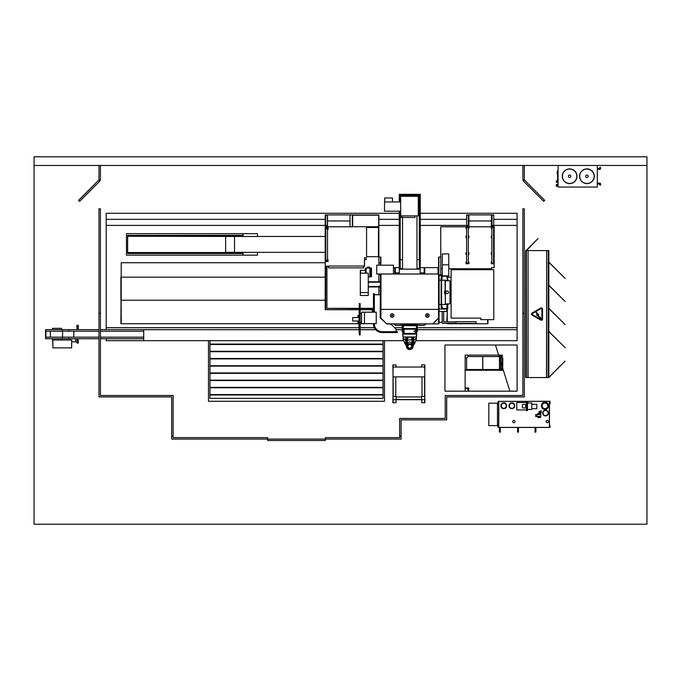 <?xml version="1.0" encoding="UTF-8"?>
<svg xmlns="http://www.w3.org/2000/svg" width="681" height="681" viewBox="0 0 681 681"><rect width="100%" height="100%" fill="white"/><g stroke="black" fill="none" stroke-linecap="round" stroke-linejoin="round"><path stroke-width="1.02" d="M34.05 165.457L34.05 524.2L646.95 524.2L646.95 165.457L34.05 165.457L34.05 156.8L646.95 156.8L646.95 165.457M444.957 345.003L444.957 391.175L517.1 391.175L517.1 345.003L444.957 345.003M106.193 327.689L359.245 327.689M360.206 327.689L374.329 327.689M394.622 327.689L402.182 327.689M417.325 327.689L517.1 327.689M517.1 219.333L493.725 219.333M466.604 219.333L420.271 219.333M399.236 219.333L378.874 219.333M325.203 219.333L106.193 219.333M517.1 225.394L493.725 225.394M466.604 225.394L420.271 225.394M399.236 225.394L378.874 225.394M325.203 225.394L106.193 225.394M106.193 338.729L106.193 340.67L208.488 340.67L208.488 401.271L384.501 401.271L384.501 340.67L403.544 340.67A6.521 4.614 0 0 0 406.131 343.096M399.236 213.272L106.193 213.272L106.193 329.638M413.384 343.096A6.521 4.614 0 0 0 415.955 340.687L517.1 340.67L517.1 213.272L420.271 213.272M517.1 391.175L517.1 345.003L495.453 345.003L509.882 391.175L517.1 391.175M209.927 340.67L209.927 398.385L383.062 398.385L383.062 340.67L143.7 340.67L143.7 329.706L359.245 329.706M360.164 329.706L375.699 329.706M396.044 329.706L402.182 329.706M417.325 329.706L517.1 329.706L517.1 340.67L415.963 340.67M383.062 340.67L403.544 340.67M372.243 323.637L360.206 323.739M358.998 323.739L121.192 323.739L121.192 300.244L120.903 323.739L121.192 277.158L121.192 300.244L325.203 300.244M325.203 262.73L121.192 262.73L121.192 277.158L325.203 277.158M487.664 268.731L487.664 269.719L487.664 268.731M487.954 319.636L487.954 323.739L487.664 319.636L487.664 323.739L447.264 323.739L447.264 323.271M451.094 300.244L450.064 300.244M451.094 277.158L447.757 277.158M487.954 269.719L487.954 268.731M120.903 277.158L120.903 300.244M325.203 236.477L225.649 236.477L225.649 252.345L234.511 252.345L234.511 236.477L234.511 252.345L325.203 252.345M243.057 253.502L127.628 253.502L127.628 236.273L243.057 236.477L243.083 233.66L126.479 233.66L126.479 255.162L243.057 255.162L243.083 252.345L243.057 255.162L257.512 255.162L257.512 252.345M127.628 236.273L127.628 235.405L243.057 235.405L243.057 233.66L257.512 233.66L257.512 236.477M127.628 235.405L243.057 235.32M127.628 253.409L243.057 253.409M127.628 252.549L243.057 252.549M243.057 236.273L243.057 235.405M380.9 273.975L380.9 318.01L386.774 323.875L438.607 323.875L438.607 273.975L376.712 273.975L376.712 265.173L393.448 265.173L393.448 273.975M438.555 274.017L380.96 274.017L380.96 309.395L380.96 274.017L438.555 274.017L438.555 309.395L438.555 274.017M394.112 323.875L395.559 325.322L403.118 325.322M403.203 325.322L416.304 325.322M416.389 325.322L423.974 325.322L425.421 323.875M393.32 323.875L395.559 325.424L403.118 325.424M403.203 325.424L416.304 325.424M416.389 325.424L423.974 325.424L426.212 323.875M399.236 267.624L394.75 267.624L394.75 273.396L395.329 273.685M395.329 267.624L395.329 273.396M424.186 273.685L424.186 267.624L420.271 267.624M424.757 273.685L424.186 273.396M424.757 273.396L424.757 267.624L424.186 267.624M438.036 273.975L438.036 267.624L438.607 267.624L438.607 273.975L438.607 257.052L440.777 257.052M438.036 267.624L424.757 267.624M394.75 267.624L393.448 267.624M438.607 318.01L432.741 323.875L438.607 323.875M380.9 318.41L386.791 323.875M396.478 273.975L395.704 273.975M397.372 273.975L396.921 273.975M422.595 273.975L422.135 273.975M423.803 273.975L423.029 273.975M438.607 309.395L380.9 309.395M423.803 273.685L425.25 273.975M394.256 273.975L395.704 273.685M416.389 323.875L416.389 333.196L416.304 323.969L403.203 323.969L403.441 333.196M403.118 323.875L403.118 333.196M416.065 333.196L416.065 329.451A0.868 0.868 0 0 0 416.065 329.391L415.257 328.565L404.259 328.565L403.441 329.383L403.441 333.29L404.259 334.107L415.257 334.107L416.065 333.29L416.065 329.383L415.58 332.796L414.763 333.613L415.444 332.796L415.444 329.876L414.763 329.059L415.444 329.876M415.444 332.796L416.065 333.29A0.868 0.868 0 0 1 415.206 334.107A0.868 0.868 0 0 0 415.24 334.107L414.763 333.613L404.744 333.613L403.935 332.796L403.935 329.876L404.744 329.059L414.763 329.059L415.257 328.565A0.868 0.868 0 0 0 415.206 328.565A0.868 0.868 0 0 1 416.065 329.383A0.868 0.868 0 0 0 415.257 328.565M414.763 329.195L404.744 329.195L404.259 328.565A0.868 0.868 0 0 1 404.301 328.565A0.868 0.868 0 0 0 403.441 329.434L403.203 329.451M404.744 329.195L404.071 329.876L404.071 332.796L403.441 333.29A0.868 0.868 0 0 0 404.301 334.107A0.868 0.868 0 0 1 404.267 334.107L404.744 333.477L414.763 333.477M404.071 329.876L403.441 329.383A0.868 0.868 0 0 0 403.441 329.434M416.389 325.893A1.158 1.158 0 0 1 416.67 326.65A1.149 1.149 0 0 0 416.389 325.901A1.158 1.158 0 0 1 416.67 326.65L416.67 336.014A1.158 1.158 0 0 1 415.521 337.172L403.986 337.172A1.158 1.158 0 0 1 402.837 336.014L402.837 326.65A1.158 1.158 0 0 1 403.118 325.893A1.149 1.149 0 0 0 402.837 326.65A1.158 1.158 0 0 1 403.118 325.893M403.203 325.807A1.158 1.158 0 0 1 403.986 325.501A1.149 1.149 0 0 0 403.203 325.807A1.158 1.158 0 0 1 403.986 325.501L415.521 325.501A1.158 1.158 0 0 1 416.304 325.807A1.149 1.149 0 0 0 415.521 325.501A1.158 1.158 0 0 1 416.304 325.807M414.142 331.724L414.142 330.923L414.142 331.724M414.142 331.681L414.142 330.966L414.142 331.681M427.353 313.737A1.788 1.788 0 0 0 425.565 315.524A1.788 1.788 0 0 0 427.353 317.312A1.788 1.788 0 0 0 429.149 315.524A1.788 1.788 0 0 0 427.353 313.737M392.154 313.737A1.788 1.788 0 0 0 390.366 315.524A1.788 1.788 0 0 0 392.154 317.312A1.788 1.788 0 0 0 393.941 315.524A1.788 1.788 0 0 0 392.154 313.737M392.154 315.048A0.477 0.477 0 0 0 391.669 315.524A0.477 0.477 0 0 0 392.154 316.001A0.477 0.477 0 0 0 392.631 315.524A0.477 0.477 0 0 0 392.154 315.048M427.353 315.048A0.477 0.477 0 0 0 426.876 315.524A0.477 0.477 0 0 0 427.353 316.001A0.477 0.477 0 0 0 427.838 315.524A0.477 0.477 0 0 0 427.353 315.048M447.264 321.832L447.264 309.046M447.264 323.56L446.838 323.271M446.838 321.832L447.264 311.438M446.838 311.438L446.838 309.046L446.838 311.438L439.041 311.438L439.041 274.937L439.041 323.56L438.607 323.56M438.607 311.438L439.041 311.438M439.041 322.266L442.216 322.266M380.466 318.001L380.466 311.438L380.9 311.438M380.9 265.173L380.9 257.052L378.874 257.052M380.466 311.438L380.466 308.612L380.151 311.438M380.466 290.821L380.466 288.327L380.466 290.821M380.466 280.393L380.466 274.869L380.466 280.393M380.466 265.173L380.466 262.823L380.466 265.173M372.677 312.179L372.677 309.71L372.677 311.438L373.452 311.438M372.243 312.179L372.677 311.438M372.243 311.438L372.243 309.71M398.879 273.975L398.879 272.86L399.364 272.86M396.078 273.685L396.078 272.86L398.266 272.86L398.266 273.975L398.266 272.86L398.879 272.86M421.241 273.975L421.241 272.86L421.241 273.975M420.637 273.975L420.637 272.86L423.429 272.86L423.429 273.685M420.143 272.86L420.637 272.86M399.364 273.975L399.364 269.157L420.143 269.157L420.143 273.975M420.867 323.875L416.389 324.182M416.304 324.182L403.203 324.182M403.118 324.182L398.649 323.875M399.236 211.195L399.236 268.535L402.539 268.535M416.968 268.535L420.271 268.535L420.271 194.315L399.236 194.315L399.236 201.959M419.292 268.535L419.292 195.294L400.215 195.294L400.215 201.959L400.215 195.294M402.539 259.699L400.215 259.699L400.215 211.195L400.215 268.535M399.355 268.535L399.355 270.263L399.236 268.535M420.143 270.263L420.271 268.535M420.16 270.263L420.16 268.535M416.968 259.699L419.292 259.699L419.292 195.294M400.675 211.195L384.518 211.195L384.518 201.959L400.675 201.959M400.675 196.307L400.675 215.868L418.279 215.868L418.279 196.307L400.675 196.307M384.663 201.959L384.663 197.984L392.452 197.984L392.452 201.959M402.122 217.46L400.675 217.46L400.675 215.868L402.122 215.868L402.122 217.46L414.959 217.46L414.959 215.868M416.968 215.868L416.968 269.157M416.968 324.182L416.389 324.658M402.539 217.46L402.539 269.157M402.539 324.182L403.118 324.658M416.304 324.658L403.203 324.658M378.874 262.823L380.611 262.823L380.611 257.052M378.874 265.173L378.874 214.966L352.477 214.966L352.477 226.79L325.203 226.79L325.203 309.71L359.245 309.71M360.206 309.71L373.452 309.71M378.874 294.745L378.874 286.956M378.874 281.764L378.874 273.975M378.457 227.488L378.457 256.686L366.557 256.686L366.557 227.488L378.457 227.488M378.874 274.869L380.611 274.869L380.611 273.975M380.611 293.017L380.611 290.821L378.874 290.821M378.662 215.179L352.69 215.179L352.69 226.722L378.662 226.722L378.662 215.179M325.203 229.386L325.782 229.386M327.518 229.386L328.089 229.386L328.089 227.658L325.203 227.658M325.203 261.564L328.089 261.564L328.089 259.836L327.518 259.836M325.782 259.836L325.203 259.836M327.518 260.27L327.518 228.382L325.782 228.382L325.782 260.84L327.518 260.84L327.518 260.27L325.782 260.27M491.852 236.026L491.273 236.026L491.273 237.763L491.852 237.763M493.58 237.763L494.159 237.763L494.159 236.026L493.58 236.026M493.58 228.527L494.159 228.527L494.159 226.79L491.273 226.79L491.273 228.527L491.852 228.527M491.273 226.79L440.777 226.79L440.777 274.937L438.896 274.937L438.896 257.052M450.15 268.731A2.886 2.886 0 0 0 448.77 269.089M440.777 274.937L442.301 274.937M455.921 321.832L443.663 321.832L443.663 311.728M442.216 311.728L442.216 323.271L455.921 323.271M446.404 311.438L439.475 311.438M448.77 268.731L491.418 268.731L491.418 267.727L494.159 267.727L494.159 237.763M494.159 236.026L494.159 228.527M440.777 268.731L442.301 268.731M494.159 252.762L493.58 252.762M491.852 252.762L491.273 252.762L491.273 254.498L491.852 254.498M493.58 254.498L494.159 254.498M494.159 261.998L493.58 261.998M491.852 261.998L491.273 261.998L491.273 263.726L491.852 263.726L491.852 226.79M493.58 226.79L493.58 263.726L494.159 263.726M493.58 263.726L491.852 263.726M468.332 228.527L468.911 228.527L468.911 226.79M466.025 226.79L466.025 228.527L466.604 228.527M466.604 236.026L466.025 236.026L466.025 237.763L466.604 237.763M468.332 237.763L468.911 237.763L468.911 236.026L468.332 236.026M468.332 254.498L468.911 254.498L468.911 252.762L468.332 252.762M466.604 252.762L466.025 252.762L466.025 254.498L466.604 254.498M468.332 226.79L468.332 263.726L468.911 263.726L468.911 261.998L468.332 261.998M466.604 261.998L466.025 261.998L466.025 263.726L466.604 263.726L466.604 214.907L493.725 214.907L493.725 226.79M468.332 263.726L466.604 263.726M455.921 321.687L455.921 323.415L476.121 323.415L476.121 321.687L455.921 321.687M380.9 308.323L380.151 308.323M373.452 308.323L360.164 308.323M359.245 308.323L325.671 308.323L359.245 308.612M360.164 308.612L373.452 308.612M380.151 308.612L380.9 308.612M326.94 308.323L326.94 267.292L325.782 267.292L325.782 266.28L325.671 308.323M362.632 267.871L363.645 267.871L363.645 266.024L328.582 266.024L328.582 267.871L362.632 267.871M363.645 266.135L364.539 266.135L364.539 259.504L366.267 259.504L366.267 257.767L364.539 257.767L364.42 266.024L363.645 266.024M328.582 267.871L328.412 266.228L325.961 266.228L325.782 266.858L325.961 266.135L328.582 266.314M442.301 275.865L448.77 275.865L448.77 264.841L442.301 264.841L442.301 275.865M442.301 264.841L442.301 253.919L448.77 253.919L448.77 264.841M445.059 290.574A2.741 2.741 0 0 0 445.059 294.047M441.143 307.463L441.143 277.158L441.577 277.158L441.577 307.463L441.143 307.463M441.143 280.189L439.1 280.189L439.1 275.575L442.301 275.575M447.757 275.865L447.757 280.189L441.577 280.189M441.577 304.433L447.757 304.433L447.757 309.046L439.1 309.046L439.1 280.189M447.468 279.9L446.779 276.205L442.275 276.205L441.926 279.04L441.586 276.554A0.69 0.69 0 0 1 442.275 275.865L446.779 275.865A0.69 0.69 0 0 1 447.468 276.554L447.468 279.9M439.1 304.433L441.143 304.433M441.586 308.067L441.926 305.582L442.275 308.416L446.779 308.416L447.119 304.722L447.468 308.067A0.69 0.69 0 0 1 446.779 308.757L442.275 308.757A0.69 0.69 0 0 1 441.586 308.067M447.757 279.9L448.626 280.768M449.962 282.113L449.962 302.509M448.626 303.854L447.757 304.722M490.337 269.719L451.094 269.719L451.094 318.104L480.812 318.104L480.812 319.636L493.793 319.636L493.793 269.719L470.716 269.719M445.348 303.854L445.059 280.768L449.962 280.768L449.962 303.854L445.348 303.854L445.348 280.768M445.885 292.311A1.302 1.302 0 0 0 447.179 293.613A1.302 1.302 0 0 0 448.481 292.311A1.302 1.302 0 0 0 447.179 291.008A1.302 1.302 0 0 0 445.885 292.311M349.012 226.79L352.332 226.79M325.203 226.79L328.523 226.79M350.025 220.967L327.518 220.967M350.025 226.501L350.025 214.907L325.637 214.907L325.637 226.501M327.374 226.501L327.374 214.907M350.025 214.907L352.332 214.907L352.332 226.501M325.203 226.501L325.203 214.907L325.637 214.907M327.518 226.501L327.518 214.907M493.725 226.501L490.405 226.79M466.604 226.501L469.916 226.79M491.418 220.967L468.911 220.967M491.997 226.501L491.997 214.907M468.332 226.501L468.332 214.907M491.418 226.501L491.418 214.907M468.911 226.501L468.911 214.907M380.381 286.956L368.259 286.956M368.259 286.497L380.381 286.497M380.9 288.327L380.381 288.327L380.381 280.393L380.9 280.393M379.07 286.497L380.381 285.186M380.381 282.223L368.259 282.223M368.259 281.764L380.381 281.764M360.317 291.749L360.317 274.026M367.391 268.05L367.476 267.097L369.417 267.097L369.494 268.05M365.382 273.183L365.382 268.05L371.503 268.05L371.503 276.826L370.839 276.826L370.839 268.05M370.217 268.05L370.217 276.826L370.839 276.826M368.259 276.826L369.945 276.826L369.945 268.05M369.843 276.826L369.843 268.05M366.089 273.183L366.089 268.05M360.317 292.6L360.317 295.486L368.259 295.486L368.259 292.6L360.317 292.6L360.317 270.297L365.382 270.297M368.259 292.6L368.259 273.183L360.317 273.183M360.811 270.434L360.462 272.894L360.811 270.434M374.32 323.637L374.32 323.892A7.789 7.789 0 0 0 382.109 331.681L397.406 331.681L397.406 332.549L382.109 332.549A8.657 8.657 0 0 1 373.452 323.892L373.452 323.637M373.452 312.179L373.452 293.741L374.32 293.741L374.32 312.179M380.9 293.017L380.296 293.017L380.296 308.025L380.9 308.025M380.296 308.025L380.151 317.831L386.842 324.037L390.766 324.037L396.044 329.042L396.044 331.681M374.32 294.745L380.296 294.745M361.568 312.179L361.568 323.637L364.454 323.637L364.454 312.179L361.568 312.179M364.454 312.179L376.235 312.179L376.235 323.637L364.454 323.637M361.568 322.232L360.206 322.232M361.568 313.575L360.206 313.575M358.998 323.305L357.985 323.305L357.985 321.023L358.998 321.023L352.681 321.006L352.681 317.542L358.998 317.542M358.998 317.533L357.985 317.533L357.985 315.252L358.998 315.252M359.245 334.856L360.164 335.001L359.245 334.856L358.998 325.858L359.245 306.118L360.164 306.118L360.164 303.547L359.245 303.547L360.164 303.692M359.245 332.6L360.164 332.6L360.164 306.118M360.164 334.856L360.164 332.6M359.245 332.439L360.164 332.439M359.245 303.692L359.245 305.948L360.164 305.948M393.014 376.874L424.757 376.874L424.757 396.512L421.582 396.512L421.582 399.687L396.189 399.687L396.189 396.512L393.014 396.512L393.014 367.033L424.757 367.033L424.757 365.059L424.612 367.033M424.757 396.802L424.757 370.83M393.014 396.802L393.014 370.83M422.739 399.687L395.04 399.687M421.726 367.033L421.726 364.914L424.901 364.914L424.816 370.975M424.816 396.657L424.901 402.709L421.726 402.709L421.726 399.738M424.612 402.573L424.757 400.402L424.612 402.573M421.582 399.687L424.757 399.687L424.757 400.402M424.612 399.687L424.612 400.402M395.763 396.368L396.333 396.946M421.437 396.946L422.016 396.368M424.757 399.687L424.757 396.512M424.757 376.874L424.757 367.033M396.044 399.738L396.044 402.709L392.877 402.709L392.963 396.657M392.963 370.975L392.877 364.914L396.044 364.914L396.044 367.033M393.014 402.573L393.158 400.402L393.014 402.573M393.158 399.687L393.158 400.402M393.014 396.512L393.014 400.402M393.014 367.033L393.014 365.059L393.158 367.033M393.014 399.687L396.189 399.687M267.642 437.628L173.136 437.628L173.136 436.18L171.689 436.18L171.689 439.075L267.642 439.075L267.642 437.628M399.653 436.18L399.653 437.628L325.348 437.628L325.348 439.075L401.1 439.075L401.1 436.18L399.653 436.18L401.1 436.189L401.1 419.879L446.693 419.879L446.693 396.946L524.31 396.946L524.31 208.769L522.872 208.769L522.872 395.499L445.246 395.499L445.246 418.44L399.653 418.44L399.653 436.189M100.422 165.492L98.975 165.492L98.975 179.92L78.57 200.325L79.592 201.338L99.996 180.933L98.975 179.92L100.422 179.92L100.422 165.492M524.31 165.492L522.872 165.492L522.872 179.92L524.31 179.92L524.31 165.492M523.289 180.933L543.693 201.338L544.715 200.325L524.31 179.92L523.289 180.933M325.348 439.075L267.642 439.075L267.642 440.513L325.348 440.513L325.348 439.075M173.136 436.189L173.136 395.499L100.422 395.499L100.422 208.769L98.975 208.769L98.975 396.946L171.689 396.946L171.689 436.189L173.136 436.189M100.422 313.26L98.975 313.26M524.31 313.26L522.872 313.26M383.062 394.98L209.927 394.98M383.062 394.58L209.927 394.58M383.062 387.77L209.927 387.77M383.062 387.361L209.927 387.361M383.062 380.551L209.927 380.551M383.062 380.151L209.927 380.151M383.062 373.341L209.927 373.341M383.062 372.933L209.927 372.933M383.062 366.123L209.927 366.123M383.062 365.723L209.927 365.723M383.062 358.913L209.927 358.913M383.062 358.504L209.927 358.504M383.062 351.694L209.927 351.694M383.062 351.294L209.927 351.294M383.062 344.484L209.927 344.484M383.062 344.075L209.927 344.075M557.782 174.157L557.211 174.132L557.211 171.45L557.782 171.416L557.782 172.787M557.782 175.383L557.637 174.149M557.782 180.729L557.782 177.12M557.501 176.251L557.501 175.749L557.501 176.251M557.501 179.426L557.501 178.924L557.501 179.426M562.259 176.251A7.355 7.355 0 0 0 569.614 183.606A7.355 7.355 0 0 0 576.977 176.251A7.355 7.355 0 0 0 569.614 168.897A7.355 7.355 0 0 0 562.259 176.251A7.355 7.355 0 0 0 569.614 183.606A7.355 7.355 0 0 0 576.977 176.251A7.355 7.355 0 0 0 569.614 168.897A7.355 7.355 0 0 0 562.259 176.251A7.355 7.355 0 0 0 569.614 183.606A7.355 7.355 0 0 0 576.977 176.251A7.355 7.355 0 0 0 569.614 168.897A7.355 7.355 0 0 0 562.259 176.251A7.355 7.355 0 0 0 569.614 183.606A7.355 7.355 0 0 0 576.977 176.251A7.355 7.355 0 0 1 569.614 183.606A7.355 7.355 0 0 1 562.259 176.251A7.355 7.355 0 0 0 569.614 183.606A7.355 7.355 0 0 0 576.977 176.251A7.355 7.355 0 0 1 569.614 183.606A7.355 7.355 0 0 1 562.259 176.251A7.355 7.355 0 0 0 569.614 183.606A7.355 7.355 0 0 0 576.977 176.251M562.404 176.251A7.21 7.21 0 0 1 569.614 169.041A7.21 7.21 0 0 1 576.833 176.251A7.21 7.21 0 0 1 569.614 183.47A7.21 7.21 0 0 1 562.404 176.251M568.363 176.251A1.251 1.251 0 0 1 569.614 175A1.251 1.251 0 0 1 570.874 176.251A1.251 1.251 0 0 1 569.614 177.511A1.251 1.251 0 0 1 568.363 176.251M579.718 176.251A7.21 7.21 0 0 1 586.928 169.041A7.21 7.21 0 0 1 594.147 176.251A7.21 7.21 0 0 1 586.928 183.47A7.21 7.21 0 0 1 579.718 176.251M585.677 176.251A1.251 1.251 0 0 1 586.928 175A1.251 1.251 0 0 1 588.188 176.251A1.251 1.251 0 0 1 586.928 177.511A1.251 1.251 0 0 1 585.677 176.251M579.574 176.251A7.355 7.355 0 0 0 586.928 183.606A7.355 7.355 0 0 0 594.292 176.251A7.355 7.355 0 0 0 586.928 168.897A7.355 7.355 0 0 0 579.574 176.251A7.355 7.355 0 0 0 586.928 183.606A7.355 7.355 0 0 0 594.292 176.251A7.355 7.355 0 0 0 586.928 168.897A7.355 7.355 0 0 0 579.574 176.251A7.355 7.355 0 0 0 586.928 183.606A7.355 7.355 0 0 0 594.292 176.251A7.355 7.355 0 0 0 586.928 168.897A7.355 7.355 0 0 0 579.574 176.251A7.355 7.355 0 0 0 586.928 183.606A7.355 7.355 0 0 0 594.292 176.251A7.355 7.355 0 0 0 586.928 168.897A7.355 7.355 0 0 0 579.574 176.251A7.355 7.355 0 0 0 586.928 183.606A7.355 7.355 0 0 0 594.292 176.251A7.355 7.355 0 0 0 586.928 168.897A7.355 7.355 0 0 0 579.574 176.251A7.355 7.355 0 0 0 586.928 183.606A7.355 7.355 0 0 0 594.292 176.251A7.355 7.355 0 0 0 586.928 168.897A7.355 7.355 0 0 0 579.574 176.251A7.355 7.355 0 0 0 586.928 183.606A7.355 7.355 0 0 0 594.292 176.251A7.355 7.355 0 0 1 586.928 183.606A7.355 7.355 0 0 1 579.574 176.251M600.633 184.159L599.629 184.015L599.629 183.146A1.013 1.013 0 0 1 600.633 184.159L600.199 185.028L600.633 185.028M600.633 168.343L599.629 168.488L599.629 169.356A1.013 1.013 0 0 0 600.633 168.343L600.199 167.483L600.633 167.483M557.211 185.309L557.211 184.449L558.071 184.449L556.343 184.449L556.343 186.177L558.071 186.177L557.211 186.177L557.211 185.309M557.211 181.563L557.637 180.695L556.343 180.695L556.343 182.431L558.071 182.431L557.211 182.431L557.211 181.563M558.071 165.457L558.071 187.045L597.314 187.045L597.314 165.457M591.551 187.045L563.842 187.045M557.782 181.733L557.782 170.769M548.843 285.211L565.162 301.538L548.843 285.416M548.843 308.297L565.162 324.624L548.843 308.502M548.843 331.383L565.162 347.702L548.843 331.587M526.336 377.555L526.336 250.582L525.758 250.582L525.758 377.555L548.843 377.555L565.06 361.126L548.843 377.351M528.064 377.555L528.064 250.582L527.92 377.555M526.336 250.582L527.92 250.582M548.265 377.555L548.265 250.582L546.673 250.582L546.673 377.555M546.528 377.555L546.673 250.582M548.843 262.125L565.162 278.452L548.843 262.33M526.456 250.582L538.084 238.546L526.047 250.582M548.843 377.555L548.843 250.582L548.265 250.582M546.528 250.582L528.064 250.582M542.536 309.14A1.234 1.234 0 0 0 540.68 308.067L532.142 312.996A1.234 1.234 0 0 0 532.142 315.141L540.68 320.07A1.234 1.234 0 0 0 542.536 318.997L542.536 309.14M532.448 313.532A0.621 0.621 0 0 0 532.448 314.605L540.986 319.534A0.621 0.621 0 0 0 541.914 318.997L541.914 309.14A0.621 0.621 0 0 0 540.986 308.604L532.448 313.532M540.059 317.023L539.735 317.329L537.564 315.099L538.841 315.099L536.441 312.256L536.015 312.673L538.092 314.801L536.441 314.801L539.59 317.499L539.224 317.865L541.208 318.98L540.059 317.023M496.338 329.706L417.325 329.638M402.182 329.638L396.044 329.638M375.631 329.638L360.164 329.638M359.245 329.638L159.984 329.706M98.975 329.638L45.831 329.638L45.584 338.729L45.584 329.638L45.831 338.729L45.899 329.638L45.899 338.729L98.975 338.729M98.975 337.163L45.899 337.163L45.899 338.729M98.975 331.196L50.36 331.196L50.36 337.163M45.899 329.638L45.899 331.196L50.36 331.196M143.7 338.729L100.422 338.729M143.7 337.163L100.422 337.163M143.7 331.196L100.422 331.196M159.984 329.638L100.422 329.638M93.212 338.729L77.438 338.729M78.196 338.866L78.196 342.986L77.047 342.986L77.047 338.729L77.047 342.986M77.591 343.122A0.868 0.868 -90 0 1 77.106 342.986A0.868 0.868 -90 0 0 77.591 343.122L77.591 343.122A0.868 0.868 -90 0 0 78.068 342.986M77.03 342.926A0.868 0.868 -90 0 1 77.03 341.598A0.868 0.868 -90 0 0 77.03 342.926M78.196 341.641A0.868 0.868 -90 0 1 78.196 342.875M52.914 347.872L52.82 340.023L71.667 340.023L71.667 347.872L52.914 347.872L52.565 338.729M52.599 340.023L52.599 338.729M61.545 340.023L61.545 338.729M93.212 329.638L78.928 329.638M78.928 329.493L77.438 329.638M78.196 329.493L78.196 325.382L77.047 325.382L77.047 329.638L77.047 325.382M76.723 326.097A0.868 0.868 90 0 0 77.03 326.769A0.868 0.868 90 0 1 77.03 325.433A0.868 0.868 90 0 0 76.723 326.097M78.196 326.718A0.868 0.868 90 0 0 78.196 325.484M77.591 325.237A0.868 0.868 90 0 0 77.106 325.382A0.868 0.868 90 0 1 77.591 325.237L77.591 325.237A0.868 0.868 90 0 1 78.068 325.382M61.545 329.638L61.545 328.336L52.599 328.336L52.599 329.638M52.599 328.336L52.565 329.638M70.39 340.023L70.39 338.729M70.424 340.023L70.424 338.729L75.625 338.729L75.625 341.828L71.667 341.828M499.496 370.251L465.132 370.251L465.132 388.008L468.732 388.008L468.732 391.175L468.043 391.175L468.043 389.728L466.604 388.289L465.157 388.289L465.157 391.175M468.043 355.099L465.157 355.099L465.157 357.985L466.604 357.985L468.043 356.546L468.043 355.099L502.229 355.099M482.701 356.546L482.701 369.528M482.786 369.528L482.786 356.546M499.471 356.546L499.471 369.528M466.604 357.985L466.604 369.528L499.496 369.528M465.157 357.985L465.157 370.251M468.043 389.728L468.732 389.728M499.496 356.546L468.043 356.546M502.595 369.298L500.595 369.298L500.595 356.776L502.569 356.776M502.535 370.396L499.496 370.396L499.496 355.678L502.365 355.678M500.68 369.213L500.68 356.861L500.68 369.213L502.604 369.213L500.68 369.213L501.965 367.927L501.965 358.146L502.748 358.146M502.68 367.927L501.965 367.927L502.527 367.365L502.799 358.708M500.68 356.861L502.578 356.861L500.68 356.861L502.527 358.708M502.816 358.853L502.723 367.221M500.271 427.532L500.271 432.146L499.411 432.146L499.411 427.532M518.454 427.532L518.454 432.146L517.586 432.146L517.586 427.532M535.913 427.532L535.913 432.146L535.045 432.146L535.045 427.532M502.297 403.322A2.886 2.886 0 0 0 503.77 408.685A2.886 2.886 0 0 0 505.242 403.322M504.468 402.999A2.886 2.886 0 0 0 503.063 402.999M503.77 408.311A2.511 2.511 0 0 0 506.281 405.799A2.511 2.511 0 0 0 503.77 403.288A2.511 2.511 0 0 0 501.259 405.799A2.511 2.511 0 0 0 503.77 408.311M505.242 403.765L505.242 402.999L502.297 402.999L502.297 403.765M544.97 402.973A2.826 2.826 0 0 1 547.805 405.799A2.826 2.826 0 0 1 544.97 408.626A2.826 2.826 0 0 1 542.144 405.799A2.826 2.826 0 0 1 544.97 402.973M526.507 410.592L526.507 401.875L527.486 401.875L527.486 410.592L526.507 410.592M526.507 409.945L516.777 409.945L516.777 402.522L526.507 402.522M522.787 404.514A0.434 0.434 0 0 0 522.353 404.948L522.353 407.519A0.434 0.434 0 0 0 522.787 407.953L525.349 407.953A0.434 0.434 0 0 0 525.783 407.519L525.783 404.948A0.434 0.434 0 0 0 525.349 404.514L522.787 404.514M527.486 402.556L527.945 402.556L527.486 402.99L531.784 402.99L531.784 409.477L527.486 409.477L527.945 409.477L527.486 409.911M531.784 404.361L536.807 404.361L536.807 408.685L531.784 408.685M513.866 422.714A1.158 1.158 0 0 0 515.023 421.556A1.158 1.158 0 0 0 513.866 420.398A1.158 1.158 0 0 0 512.716 421.556A1.158 1.158 0 0 0 513.866 422.714M547.286 422.714A1.158 1.158 0 0 0 548.435 421.556A1.158 1.158 0 0 0 547.286 420.398A1.158 1.158 0 0 0 546.128 421.556A1.158 1.158 0 0 0 547.286 422.714M498.688 401.415L498.688 402.905L498.688 401.415L498.109 401.415L498.109 402.905M498.688 404.114L498.688 424.689L498.688 402.905L497.479 402.905L497.479 404.114L498.688 404.114M498.688 427.387L498.688 424.689L497.479 424.689L497.479 425.897L498.688 425.897L498.688 427.387L498.109 427.387L498.109 425.897M549.473 425.361L550.052 425.361L550.052 427.387L549.473 427.387L549.473 401.415L550.052 401.271L498.109 401.415M550.052 401.415L550.052 403.578L549.473 403.578M535.649 414.601L535.649 416.474L536.866 416.474L536.866 414.601L535.649 414.601M498.109 427.387L550.052 427.387M549.473 427.387L549.473 401.415M498.773 401.356L498.773 427.447L549.388 427.447L549.388 401.356L498.773 401.356M510.375 403.322A2.886 2.886 0 0 0 511.848 408.685A2.886 2.886 0 0 0 513.321 403.322M512.546 402.999A2.886 2.886 0 0 0 511.142 402.999M511.848 408.311A2.511 2.511 0 0 0 514.359 405.799A2.511 2.511 0 0 0 511.848 403.288A2.511 2.511 0 0 0 509.337 405.799A2.511 2.511 0 0 0 511.848 408.311M513.321 403.765L513.321 402.999L510.375 402.999L510.375 403.765M545.549 415.904A2.886 2.886 0 0 0 548.435 413.018A2.886 2.886 0 0 0 545.549 410.132A2.886 2.886 0 0 0 542.663 413.018A2.886 2.886 0 0 0 545.549 415.904M545.549 415.529A2.511 2.511 0 0 0 548.06 413.018A2.511 2.511 0 0 0 545.549 410.507A2.511 2.511 0 0 0 543.038 413.018A2.511 2.511 0 0 0 545.549 415.529M544.97 409.409A3.609 3.609 0 0 0 548.58 405.799A3.609 3.609 0 0 0 544.97 402.19A3.609 3.609 0 0 0 541.369 405.799A3.609 3.609 0 0 0 544.97 409.409M537.828 416.474A1.634 1.634 0 0 0 540.493 416.474L540.501 417.504L537.76 417.504L537.76 416.474M537.76 414.601L537.76 413.58L540.501 413.58L540.501 414.601A1.634 1.634 0 0 0 537.828 414.601M536.866 414.601L536.866 416.474L540.85 416.474L540.85 414.601L536.866 414.601M488.822 403.186L497.479 403.186L497.479 425.608L488.822 425.608L488.822 403.186M539.131 411.673L540.331 411.673M541.191 410.864L541.191 412.831L540.331 412.831L540.331 410.864L541.191 410.864M539.42 411.673L540.331 412.022M539.301 413.58L538.96 411.843L539.42 412.022M538.96 413.58L539.301 412.133M416.644 326.386L417.325 326.386L417.325 331.587L416.67 331.587M402.837 331.587L402.182 331.587L402.182 326.386L402.863 326.386M416.1 325.322L416.1 324.658M403.407 325.322L403.407 324.658M408.906 343.837A6.521 4.614 0 0 0 409.758 343.871A6.521 4.614 0 0 0 410.609 343.837M409.902 343.965A5.269 3.72 0 0 0 411.137 343.837M408.37 343.837A5.269 3.72 0 0 0 409.604 343.965M403.118 336.772L403.118 338.219L405.885 340.066L405.885 337.172M416.389 336.772L416.389 338.219L413.75 340.687A1.158 0.817 0 0 0 413.29 341.283L413.41 343.054L412.32 343.837A1.158 1.158 0 0 0 413.29 342.696L412.32 343.837L407.178 343.837L406.216 342.696A1.158 1.158 0 0 0 407.195 343.837L406.216 342.696L406.216 341.283A1.158 0.817 0 0 0 405.757 340.687L403.118 338.219L403.143 339.419A6.64 4.69 180 0 0 405.757 342.764L406.123 337.172M413.631 337.172L413.631 340.066L416.389 338.219L416.363 339.419A6.64 4.69 180 0 1 413.75 342.764A1.158 0.817 0 0 0 413.41 343.054M413.384 337.172L413.75 342.764M413.742 340.645A1.158 0.758 0 0 0 413.307 341.113L413.29 341.283M413.384 340.066L413.307 341.113M406.216 341.283L406.199 341.113A1.158 0.758 0 0 0 405.765 340.645M406.199 341.113L406.123 340.066M407.034 337.172L407.034 342.671L407.544 339.972L411.962 339.972L412.473 342.671L412.473 337.172M407.919 337.172L407.136 343.794L412.371 343.794L412.473 342.671L412.975 342.671L412.805 343.565A1.158 1.158 0 0 0 413.214 342.679L413.214 337.172M412.218 343.701L411.588 337.172M406.293 337.172L406.293 342.679A1.158 1.158 0 0 0 406.702 343.565L406.531 337.172M406.531 342.671L407.4 343.36C408.975 341.53 410.541 341.53 412.107 343.36L412.907 343.275M406.6 343.275L407.289 343.701M407.136 343.794L406.702 343.565M412.805 343.565L412.371 343.794M405.944 343.156L405.85 344.194L407 343.811L405.978 344.365A5.125 3.618 -0 0 0 407 344.969L408.14 343.871L406.693 345.463L406.838 346.297M404.625 342.109L404.676 342.39A5.125 3.618 -0 0 0 404.999 343.258M413.495 345.182L414.789 343.284A5.269 3.72 -0 0 0 415.018 342.194A5.269 3.72 -0 0 0 415.01 341.99L414.882 342.109M412.397 344.722L413.069 346.297A3.32 3.32 0 0 1 410.371 349.557L409.136 349.557A3.32 3.32 0 0 1 406.438 346.297L406.634 346.297A3.116 3.116 0 0 0 409.758 349.413A3.116 3.116 0 0 0 412.873 346.297L411.367 343.871L412.507 344.969A5.125 3.618 -0 0 0 413.529 344.365L413.529 343.139M412.507 343.837L413.631 344.535A5.269 3.72 180 0 1 412.584 345.156M411.367 343.871L411.494 343.965A2.911 2.911 0 0 1 409.758 349.217A2.911 2.911 0 0 1 408.013 343.965M414.976 342.5A5.269 3.72 180 0 1 414.618 343.437L414.831 342.39A5.125 3.618 -0 0 1 414.508 343.258M412.482 344.986L412.584 343.76M413.563 343.156L413.631 344.535M405.008 342.424L404.889 343.437A5.269 3.72 180 0 1 404.531 342.5L404.505 341.998A5.269 3.72 -0 0 0 404.488 342.194A5.269 3.72 -0 0 0 404.718 343.284L406.021 345.182M406.404 345.744L407.11 344.722M406.923 345.156A5.269 3.72 180 0 1 405.876 344.535L405.876 343.105A5.269 3.72 -0 0 0 406.531 343.53M406.923 343.726L407.034 344.986M413.069 346.34L412.822 345.403M408.958 349.523L410.532 349.523M412.958 347.165L413.103 345.744M407.051 345.199L407.119 343.982M404.488 341.981L406.319 345.735M414.789 343.284L413.188 345.735M415.018 341.981L414.746 343.386M411.494 343.965L407.893 344.135A2.886 2.886 0 0 0 409.758 349.183A2.886 2.886 0 0 0 411.63 344.109A2.86 2.86 0 0 1 409.758 349.157A2.86 2.86 0 0 1 407.893 344.135L411.443 343.965M412.507 343.743L413.835 343.147M412.414 344.995L412.328 344.041M407.11 344.68L407 343.743M404.531 342.5L404.999 342.415L405.008 343.428M407.187 344.041L405.876 343.105M409.758 344.458A1.839 1.839 0 0 0 407.91 346.297A1.839 1.839 0 0 0 409.758 348.136A1.839 1.839 0 0 0 411.596 346.297A1.839 1.839 0 0 0 409.758 344.458M409.758 344.433A1.864 1.864 0 0 0 407.885 346.297A1.864 1.864 0 0 0 409.758 348.17A1.864 1.864 0 0 0 411.622 346.297A1.864 1.864 0 0 0 409.758 344.433M409.758 344.365A1.932 1.932 0 0 0 407.817 346.297A1.932 1.932 0 0 0 409.758 348.229A1.949 1.949 0 0 0 411.699 346.297A1.949 1.949 0 0 0 409.758 344.356A1.949 1.949 0 0 0 407.808 346.297A1.949 1.949 0 0 0 409.758 348.246A1.932 1.932 0 0 0 411.69 346.297A1.932 1.932 0 0 0 409.758 344.365M404.071 332.796L404.744 333.477M415.257 334.107A0.868 0.868 0 0 0 416.065 333.29M403.441 333.29A0.868 0.868 0 0 0 404.259 334.107M404.259 328.565A0.868 0.868 0 0 0 403.441 329.383M403.322 333.196L403.322 329.451M416.304 326.063A0.979 0.979 0 0 0 415.521 325.671L403.986 325.671A0.979 0.979 0 0 0 403.203 326.063M403.118 326.208A0.979 0.979 0 0 0 403.007 326.65L403.007 336.014A0.979 0.979 0 0 0 403.986 337.001L415.521 337.001A0.979 0.979 0 0 0 416.5 336.014L416.5 326.65A0.979 0.979 0 0 0 416.389 326.208M403.986 337.172A1.158 1.158 0 0 1 402.837 336.014A1.149 1.149 0 0 0 403.986 337.172L415.521 337.172A1.149 1.149 0 0 0 416.67 336.014A1.158 1.158 0 0 1 415.521 337.172L403.986 337.172M403.986 337.001L403.986 337.052A1.039 1.039 0 0 1 402.956 336.014L402.956 326.65A1.039 1.039 0 0 1 403.118 326.097M403.007 336.014L403.007 326.65M415.521 325.671L403.986 325.501L415.521 325.62A1.039 1.039 0 0 1 416.304 325.978M403.203 325.978A1.039 1.039 0 0 1 403.986 325.62L403.986 325.671M416.67 326.65L416.551 336.014L416.67 326.65M416.389 326.097A1.039 1.039 0 0 1 416.551 326.65L416.5 326.65M416.5 336.014L416.551 336.014A1.039 1.039 0 0 1 415.521 337.052L415.521 337.001M327.518 228.961L325.782 228.961M493.58 227.369L491.852 227.369M493.58 263.155L491.852 263.155M468.332 227.369L466.604 227.369M468.332 263.155L466.604 263.155M327.374 215.077L325.637 215.077M327.374 225.522L325.637 225.522M491.997 225.522L493.725 225.522M491.997 215.077L493.725 215.077M468.332 215.077L466.604 215.077M468.332 225.522L466.604 225.522M366.012 273.183L366.012 268.05M359.245 333.707L360.164 333.707M359.245 304.85L360.164 304.85M395.763 396.512L395.763 376.874M393.158 396.512L393.158 376.874M421.582 396.946L396.189 396.946M421.582 399.543L396.189 399.543M422.016 376.874L422.016 396.512M424.612 376.874L424.612 396.512M62.567 331.196L62.567 337.163M62.499 337.163L62.499 338.729M62.499 329.638L62.499 331.196M68.696 337.163L68.696 338.729M73.803 331.196L73.803 337.163M68.696 329.638L68.696 331.196M45.925 331.196L45.925 337.163M502.706 367.451L502.791 358.623M498.109 427.242L498.688 427.242M549.473 427.242L550.052 427.242M550.052 401.705L549.473 401.705M498.688 401.705L498.109 401.705M407.544 339.972L407.544 337.172M411.962 337.172L411.962 339.972M412.975 337.172L412.975 342.671M412.975 343.53A5.269 3.72 -0 0 0 413.631 343.105M413.835 344.169L412.669 343.726M412.397 343.982L412.397 344.654M599.629 183.146L597.314 183.146M599.629 168.488L597.314 168.488M599.774 168.343L599.774 167.483M599.629 169.356L597.314 169.356M599.774 184.159L599.774 185.028M599.629 184.015L597.314 184.015M403.135 339.359L403.118 338.219M416.372 339.359L416.389 338.219M414.465 343.343L414.508 342.415"/></g></svg>
